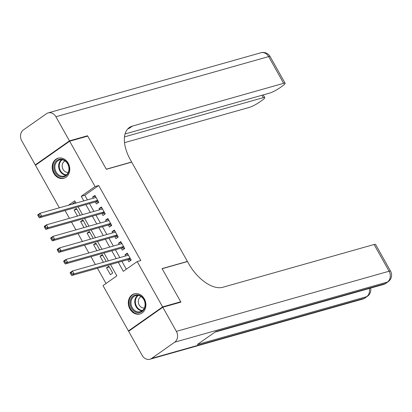 <?xml version="1.0" encoding="UTF-8"?>
<svg xmlns="http://www.w3.org/2000/svg" width="412" height="412" viewBox="0 0 412 412"><rect width="100%" height="100%" fill="white"/><g stroke="black" fill="none" stroke-linecap="round" stroke-linejoin="round"><path stroke-width="0.62" d="M68.181 163.178A10.455 8.657 74.2 0 1 63.819 178.303A10.455 8.657 74.2 0 1 53.766 173.308A10.455 8.657 74.2 0 1 58.128 158.182A10.455 8.657 74.2 0 1 68.181 163.178M144.308 298.839A10.455 8.657 74.2 0 1 139.946 313.965A10.455 8.657 74.2 0 1 129.898 308.969A10.455 8.657 74.2 0 1 134.255 293.844A10.455 8.657 74.2 0 1 144.308 298.839M129.584 330.604L128.436 330.929L103.005 285.614L116.864 275.87L110.509 264.55M65.055 210.511L69.443 218.334M71.534 222.058L75.921 229.881M78.012 233.604L82.4 241.427M84.491 245.15L88.879 252.973M90.97 256.697L95.357 264.514M97.448 268.243L106.013 283.497M59.343 207.813L35.463 165.253L69.638 141.218L95.069 186.533L81.215 196.277L83.806 200.896M95.352 201.947L96.485 203.966L98.792 202.344L94.904 195.417L92.597 197.039L93.261 198.224M101.831 213.493L102.964 215.512L105.271 213.89L101.388 206.963L99.076 208.585L99.74 209.77M108.31 225.04L109.443 227.058L111.75 225.436L107.867 218.509L105.554 220.132L106.219 221.316M114.788 236.586L115.921 238.605L118.234 236.982L114.345 230.05L112.033 231.678L112.697 232.857M121.267 248.127L122.4 250.151L124.712 248.524L120.824 241.597L118.512 243.224L119.176 244.404M109.298 266.971L106.517 267.759L110.406 274.686L112.713 273.063L108.825 266.137L106.517 267.759M102.82 255.43L100.039 256.213L103.417 262.238M96.341 243.883L93.56 244.666L96.938 250.692M89.862 232.337L87.081 233.12L90.46 239.145M83.384 220.791L80.603 221.579L83.981 227.599M75.36 201.916L72.105 204.203M106.198 261.45L102.346 254.59L100.039 256.213M99.719 249.904L95.867 243.044L93.56 244.666M93.241 238.363L89.389 231.498L87.081 233.12M86.762 226.816L82.91 219.951L80.603 221.579M80.283 215.27L76.431 208.405L74.124 210.032L77.502 216.053M118.29 262.346L123.327 271.323L137.186 261.579L140.801 260.559L98.689 185.513L84.831 195.257L87.421 199.872M89.512 203.595L93.905 211.418M95.991 215.141L100.384 222.964M102.47 226.688L106.862 234.51M108.953 238.234L113.341 246.057M115.432 249.78L119.82 257.603M121.911 261.326L126.335 269.211M127.746 259.673L128.879 261.697L131.191 260.07L127.303 253.143L124.99 254.77L125.655 255.95M69.638 141.218L87.73 136.104L106.358 169.296L131.685 162.137L187.403 261.429L187.089 261.651M187.403 261.429L162.076 268.588L180.703 301.785L179.75 302.454M180.703 301.785L162.616 306.899L128.436 330.929M98.689 185.513L95.069 186.533M137.186 261.579L162.616 306.899M85.897 204.62L90.285 212.443M92.376 216.166L96.763 223.989M98.854 227.712L103.242 235.53M105.333 239.259L109.721 247.076M111.812 250.805L116.199 258.623M76.024 203.095L74.747 200.824L68.485 205.227M108.418 260.822L104.03 253.004M101.939 249.281L97.551 241.458M95.46 237.734L91.073 229.911M88.982 226.188L84.594 218.365M82.503 214.642L78.115 206.819M84.831 195.257L81.215 196.277M127.772 253.983L124.99 254.77M76.9 209.245L74.124 210.032M121.293 242.436L118.512 243.224M114.814 230.89L112.033 231.678M108.335 219.344L105.554 220.132M101.857 207.797L99.076 208.585M95.378 196.256L92.597 197.039M70.354 273.269L71.003 274.423L71.925 273.774L71.281 272.62L70.354 273.269L70.117 272.626L72.424 270.998L128.436 255.167M71.281 272.62L72.424 270.998L74.047 273.887L71.734 275.51L128.328 259.514A1.339 0.721 54.9 0 1 128.642 259.519L131.067 260.157M130.058 258.051L74.047 273.887L71.925 273.774M127.679 255.378L128.163 254.678M71.003 274.423L71.734 275.51M140.894 296.048A9.049 7.488 74.2 0 1 144.586 308.3A9.049 7.488 74.2 0 1 134.467 311.436A9.049 7.488 74.2 0 1 130.774 299.184A9.049 7.488 74.2 0 1 140.894 296.048M135.069 310.761A8.379 6.937 -105.8 0 0 140.322 311.699A8.379 6.937 -105.8 0 0 145.086 304.895A8.379 6.937 -105.8 0 0 141.017 296.516A8.379 6.937 -105.8 0 0 135.764 295.579A8.379 6.937 -105.8 0 0 131.001 302.382A8.379 6.937 -105.8 0 0 135.069 310.761M141.151 296.604A5.964 4.939 -105.8 0 0 138.303 301.599A5.964 4.939 -105.8 0 0 141.208 307.218A5.964 4.939 -105.8 0 0 144.375 308.001M135.337 293.627A10.388 8.601 -105.8 0 0 134.853 293.746A10.388 8.601 -105.8 0 0 128.951 302.181A10.388 8.601 -105.8 0 0 133.993 312.574A10.388 8.601 -105.8 0 0 140.507 313.738A10.388 8.601 -105.8 0 0 140.981 313.584M64.766 160.386A9.049 7.488 74.2 0 1 68.459 172.638A9.049 7.488 74.2 0 1 58.339 175.775A9.049 7.488 74.2 0 1 54.647 163.523A9.049 7.488 74.2 0 1 64.766 160.386M58.937 175.1A8.379 6.937 -105.8 0 0 64.195 176.037A8.379 6.937 -105.8 0 0 68.959 169.234A8.379 6.937 -105.8 0 0 64.89 160.855A8.379 6.937 -105.8 0 0 59.637 159.918A8.379 6.937 -105.8 0 0 54.873 166.721A8.379 6.937 -105.8 0 0 58.937 175.1M65.024 160.943A5.964 4.939 -105.8 0 0 62.176 165.938A5.964 4.939 -105.8 0 0 65.081 171.557A5.964 4.939 -105.8 0 0 68.243 172.345M59.204 157.966A10.388 8.601 -105.8 0 0 58.725 158.084A10.388 8.601 -105.8 0 0 52.818 166.52A10.388 8.601 -105.8 0 0 57.865 176.913A10.388 8.601 -105.8 0 0 64.38 178.077A10.388 8.601 -105.8 0 0 64.849 177.927M162.807 307.244L128.632 331.274L142.171 355.407A8.044 6.659 -105.8 0 0 149.901 359.249A8.044 6.659 -105.8 0 0 151.601 358.435L174.693 342.197A8.044 6.659 -105.8 0 0 176.351 331.372L162.807 307.244L180.899 302.13L162.143 268.706L187.47 261.543L188.572 263.505A33.511 18.056 54.9 0 0 222.861 287.257L374.101 244.496A8.044 1.257 -29.3 0 1 375.574 244.46L390.571 271.189A8.044 1.257 150.7 0 0 389.098 271.225L374.101 244.496M176.351 331.372L389.098 271.225A8.044 6.659 74.2 0 1 387.445 282.05L385.138 283.672L215.806 331.547L197.327 344.54L366.659 296.666L364.352 298.288A8.044 6.659 74.2 0 1 362.653 299.102L149.901 359.249M69.448 140.873L87.535 135.759L106.291 169.183L131.619 162.019L130.522 160.057A33.511 18.056 -125.1 0 1 129.337 127.529A33.511 18.056 -125.1 0 1 132.412 126.082L283.652 83.322L268.655 56.593L55.903 116.74L69.448 140.873L35.267 164.903L36.416 164.579M87.535 135.759L86.582 136.429M131.619 162.019L131.304 162.246M124.47 136.887L263.283 97.644A8.044 1.257 150.7 0 1 264.756 97.603A8.044 1.257 150.7 0 1 262.084 100.312L259.359 102.228A8.044 1.257 150.7 0 1 249.476 107.352L124.512 142.681M55.903 116.74A8.044 6.659 -105.8 0 0 48.173 112.898A8.044 6.659 -105.8 0 0 46.474 113.712L23.381 129.95A8.044 6.659 -105.8 0 0 21.728 140.775L35.267 164.903M125.037 133.972L269.845 93.03A8.044 1.257 150.7 0 0 279.727 87.905L282.452 85.99A8.044 1.257 150.7 0 0 285.125 83.281A8.044 1.257 150.7 0 0 283.652 83.322M127.797 128.874A33.511 18.056 -125.1 0 1 129.085 128.42L132.412 126.082M63.875 261.723L64.524 262.877L65.446 262.228L64.797 261.074L63.875 261.723L63.639 261.079L65.946 259.452L121.957 243.621M64.797 261.074L65.946 259.452L67.568 262.341L65.256 263.963L121.844 247.967A1.339 0.721 54.9 0 1 122.163 247.972L124.589 248.611M123.574 246.505L67.568 262.341L65.446 262.228M121.2 243.832L121.684 243.137M64.524 262.877L65.256 263.963M57.397 250.177L58.046 251.33L58.968 250.681L58.319 249.528L57.397 250.177L57.16 249.533L59.467 247.911L115.478 232.074M58.319 249.528L59.467 247.911L61.089 250.795L58.777 252.417L115.365 236.421A1.339 0.721 54.9 0 1 115.684 236.426L118.11 237.065M117.096 234.958L61.089 250.795L58.968 250.681M114.721 232.286L115.206 231.59M58.046 251.33L58.777 252.417M50.918 238.63L51.567 239.784L52.489 239.135L51.84 237.982L50.918 238.63L50.681 237.987L52.988 236.364L109 220.528M51.84 237.982L52.988 236.364L54.611 239.248L52.298 240.871L108.886 224.875A1.339 0.721 54.9 0 1 109.206 224.88L111.626 225.524M110.617 223.412L54.611 239.248L52.489 239.135M108.243 220.739L108.727 220.044M51.567 239.784L52.298 240.871M44.439 227.084L45.088 228.243L46.01 227.589L45.361 226.435L44.439 227.084L44.202 226.44L46.51 224.818L102.521 208.982M45.361 226.435L46.51 224.818L48.132 227.702L45.82 229.33L102.408 213.328A1.339 0.721 54.9 0 1 102.727 213.334L105.148 213.977M104.138 211.871L48.132 227.702L46.01 227.589M101.764 209.198L102.248 208.498M45.088 228.243L45.82 229.33M37.961 215.538L38.61 216.697L39.531 216.048L38.883 214.889L37.961 215.538L37.724 214.894L40.031 213.272L96.042 197.436M38.883 214.889L40.031 213.272L41.653 216.156L39.341 217.783L95.929 201.782A1.339 0.721 54.9 0 1 96.248 201.792L98.669 202.431M97.659 200.325L41.653 216.156L39.531 216.048M95.285 197.652L95.769 196.951M38.61 216.697L39.341 217.783M130.249 258.391L128.642 259.519M130.156 258.226L128.328 259.514M142.114 310.839A8.379 6.937 74.2 0 1 138.839 309.695A8.379 6.937 74.2 0 1 137.742 295.373M138.329 295.44A8.101 6.705 -105.8 0 0 135.373 302.326A8.101 6.705 -105.8 0 0 139.292 309.361A8.101 6.705 -105.8 0 0 142.583 310.473M65.987 175.177A8.379 6.937 74.2 0 1 62.706 174.034A8.379 6.937 74.2 0 1 61.615 159.712M62.202 159.779A8.101 6.705 -105.8 0 0 59.246 166.669A8.101 6.705 -105.8 0 0 63.165 173.699A8.101 6.705 -105.8 0 0 66.45 174.812M151.601 358.435L364.352 298.288A8.044 4.331 54.9 0 0 365.089 297.938L367.401 296.316A8.044 4.331 -125.1 0 1 366.659 296.666A8.044 6.659 74.2 0 0 369.317 288.477M215.018 332.103L383.438 284.486A8.044 6.659 74.2 0 0 385.138 283.672A8.044 4.331 54.9 0 0 385.874 283.327L388.181 281.7A8.044 4.331 -125.1 0 1 387.445 282.05L174.693 342.197M263.283 97.644L261.95 95.265M268.655 56.593A8.044 1.257 -29.3 0 1 270.123 56.557A8.044 8.044 0 0 0 260.925 52.751A8.044 6.659 74.2 0 1 268.655 56.593M123.765 246.845L122.163 247.972M123.672 246.68L121.844 247.967M117.286 235.298L115.684 236.426M117.193 235.134L115.365 236.421M110.807 223.752L109.206 224.88M110.715 223.587L108.886 224.875M104.329 212.206L102.727 213.334M104.236 212.041L102.408 213.328M97.85 200.665L96.248 201.792M97.757 200.5L95.929 201.782M134.853 293.746L135.218 293.643M140.507 313.738L140.868 313.635M58.725 158.084L59.091 157.981M64.38 178.077L64.741 177.974M383.438 284.486A8.044 8.044 0 0 0 385.874 283.327M388.181 281.7A8.044 8.044 0 0 0 390.571 271.189M362.653 299.102A8.044 8.044 0 0 0 365.089 297.938M367.401 296.316A8.044 8.044 0 0 0 370.646 288.101M264.756 97.603L263.237 94.899M285.125 83.281L270.123 56.557M260.925 52.751L48.173 112.898"/></g></svg>
